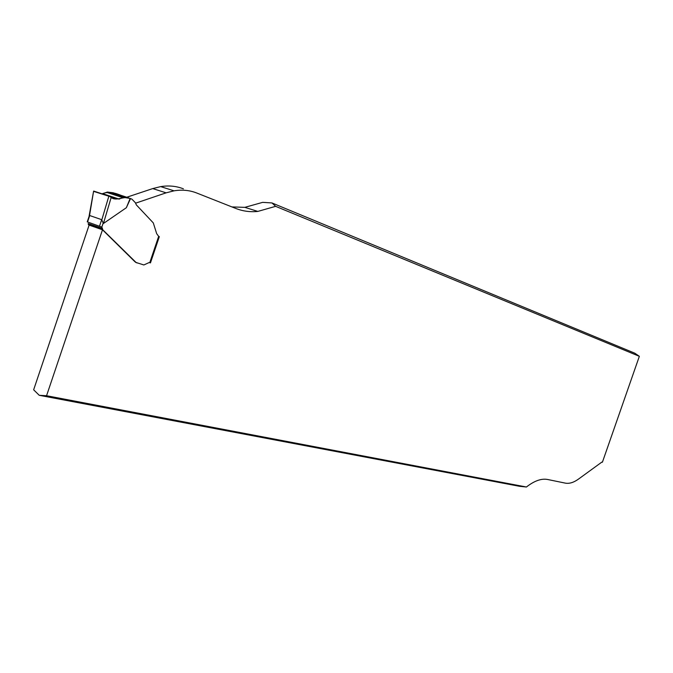 <?xml version="1.0" encoding="UTF-8"?>
<svg xmlns="http://www.w3.org/2000/svg" width="673" height="673" viewBox="0 0 673 673"><rect width="100%" height="100%" fill="white"/><g stroke="black" fill="none" stroke-linecap="round" stroke-linejoin="round"><path stroke-width="1.01" d="M231.924 206.922L244.846 207.351L257.835 211.415L275.619 206.333L271.959 202.943L634.816 353.207L639.35 356.311L602.402 462.225L601.855 462.09L578.595 479.016C573.766 482.507 569.333 483.879 565.312 483.121L547.645 479.496C541.437 478.293 534.362 480.791 526.412 487.008L46.555 395.732L39.227 395.295L33.65 389.802L89.114 225.093L102.489 229.787L134.97 261.78L137.082 262.966M244.846 207.351L262.68 202.354L271.959 202.943M126.793 197.231L152.754 188.583L160.696 186.606C168.78 185.327 176.36 186.068 183.409 188.835M257.835 211.415C250.255 212.214 242.928 211.229 235.844 208.47L196.676 192.991C189.651 190.232 182.105 189.508 174.038 190.829L166.113 192.84L135.618 203.17M275.619 206.333L639.35 356.311M158.786 236.459L159.333 236.644L150.458 262.899L159.333 236.644M102.489 229.787L46.555 395.732M39.227 395.295L519.556 486.301L526.412 487.008M150.104 262.773L149.07 262.588L143.845 264.96L136.055 262.478L102.691 229.712L102.439 228.509L88.197 223.529L89.046 225.287M149.759 262.689L158.668 236.358L156.683 233.682L153.293 222.906L136.383 204.945L135.332 202.691L132.001 199.208L130.528 198.56L126.356 207.713L103.44 223.486L103.196 223.032L101.833 227.104L102.439 228.509M87.633 221.997L101.833 227.104M88.861 217.043L89.711 215.537L101.69 219.676L103.196 223.032M87.246 221.863L89.265 215.865M101.816 219.852L108.875 196.087L111.238 197.248L103.44 223.486M93.581 191.25L89.526 215.604M108.875 196.087L93.926 191.149M111.238 197.248L119.113 199.09L123.361 197.34L130.175 198.409L126.356 207.713M128.72 197.87L113.064 192.747L107.335 192.074L102.069 193.841C112.349 189.719 120.122 195.936 128.518 197.82C122.503 196.297 115.672 202.051 110.052 196.6L93.875 191.452M166.113 192.84L152.754 188.583M89.711 215.537L87.54 221.964M99.511 226.145L101.69 219.676M102.498 229.249L88.264 224.26M102.691 229.712L88.466 224.723M135.391 261.932L134.97 261.78M136.055 262.478L135.635 262.327M136.35 262.647L135.929 262.495M106.645 192.335L122.696 197.618M107.798 192.066L123.782 197.315M113.064 192.747L128.518 197.82M174.038 190.829L160.696 186.606M93.606 191.115L89.114 216.033M102.818 193.715L119.197 199.124M123.361 197.34L107.344 192.074"/></g></svg>

